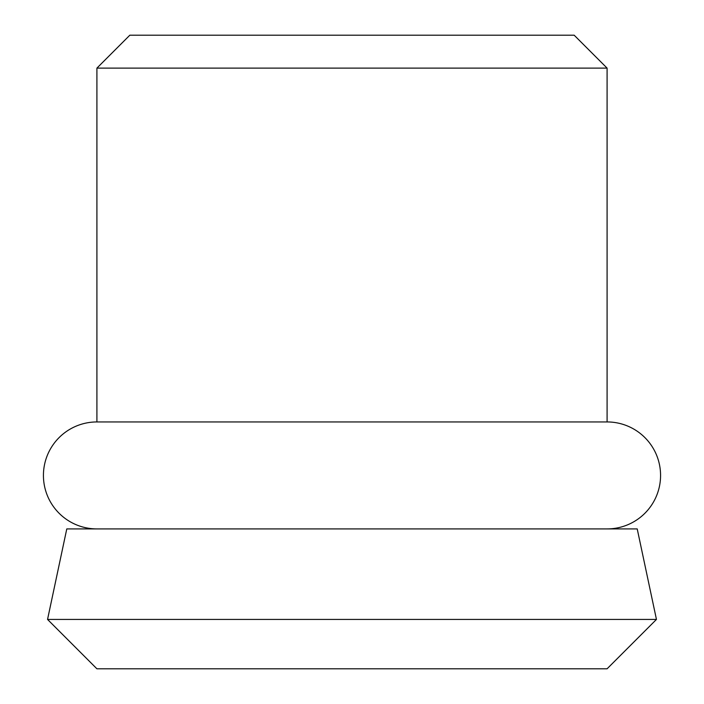 <?xml version="1.0" encoding="UTF-8"?>
<svg xmlns="http://www.w3.org/2000/svg" width="704" height="704" viewBox="0 0 704 704"><rect width="100%" height="100%" fill="white"/><g stroke="black" fill="none" stroke-linecap="round" stroke-linejoin="round"><path stroke-width="1.06" d="M96.914 68.112L607.086 68.112L574.174 35.2L129.826 35.2L96.914 68.112L96.914 421.942A53.486 53.486 0 0 0 43.428 475.429A53.486 53.486 0 0 0 96.914 528.915M607.086 68.112L607.086 421.942L96.914 421.942M607.086 528.915A53.486 53.486 0 0 0 660.572 475.429A53.486 53.486 0 0 0 607.086 421.942M637.217 528.915L66.783 528.915L47.546 619.432L656.454 619.432L637.217 528.915M47.546 619.432L96.914 668.8L607.086 668.8L656.454 619.432"/></g></svg>
